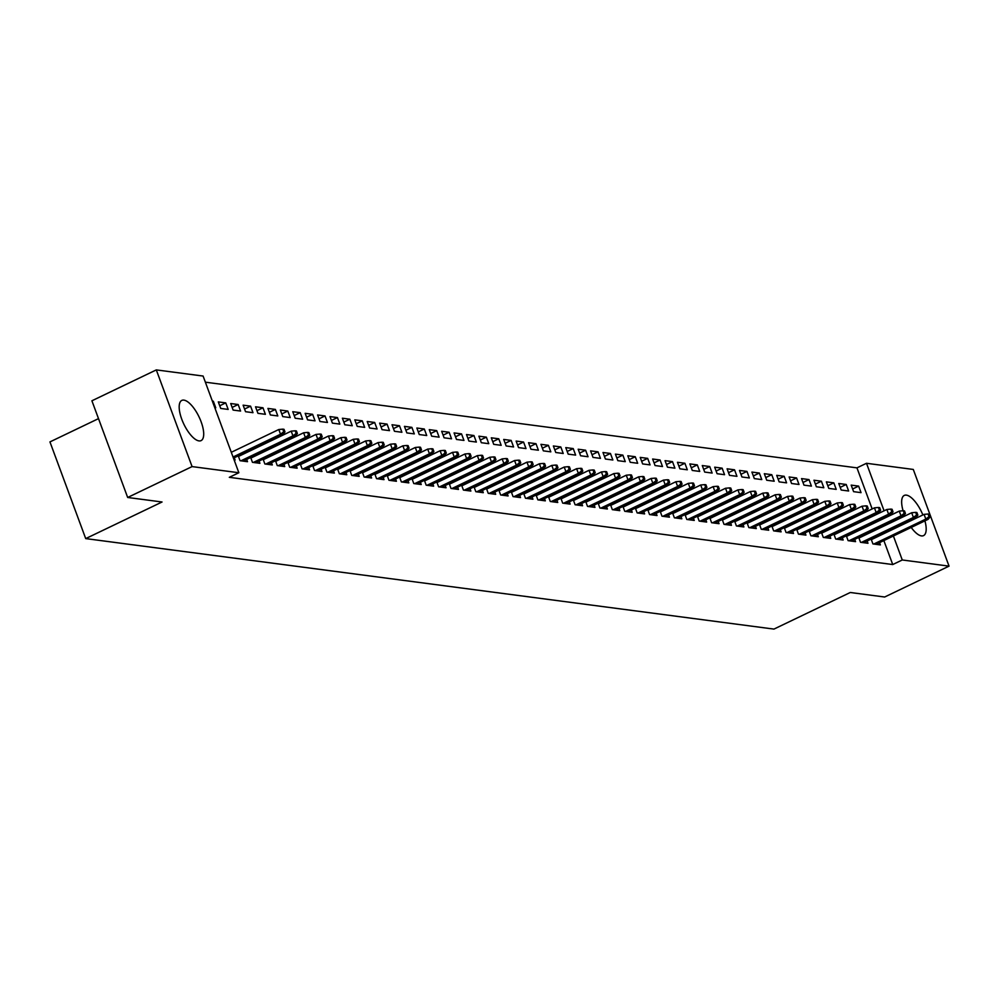 <?xml version="1.0" encoding="UTF-8"?>
<svg xmlns="http://www.w3.org/2000/svg" width="999" height="999" viewBox="0 0 999 999"><rect width="100%" height="100%" fill="white"/><g stroke="black" fill="none" stroke-linecap="round" stroke-linejoin="round"><path stroke-width="1.5" d="M924.924 520.879A22.29 8.417 -115.6 0 1 923.551 535.614A22.29 8.417 -115.6 0 1 921.453 535.901A22.29 8.417 -115.6 0 1 911.213 527.447M904.919 515.984A22.29 8.417 -115.6 0 1 904.42 514.722M903.084 510.751A22.29 8.417 -115.6 0 1 904.282 495.417A22.29 8.417 -115.6 0 1 906.38 495.129A22.29 8.417 -115.6 0 1 922.876 514.947M198.988 440.896A22.29 8.417 -115.6 0 1 182.742 421.703A22.29 8.417 -115.6 0 1 181.806 400.412A22.29 8.417 -115.6 0 1 183.903 400.124A22.29 8.417 -115.6 0 1 200.137 419.318A22.29 8.417 -115.6 0 1 201.086 440.609A22.29 8.417 -115.6 0 1 198.988 440.896M872.152 508.941L856.955 467.857L205.357 382.18M856.955 467.857L866.495 463.286L913.286 469.443L949.05 566.133L902.272 559.977L893.393 535.988M98.501 418.631L49.95 441.908L85.714 538.598L773.938 629.095L850.274 592.494L884.652 597.015L949.05 566.133M85.714 538.598L162.05 501.998L127.672 497.477L91.908 400.786L156.306 369.905L203.097 376.049L238.861 472.739L192.083 466.595L156.306 369.905M838.773 483.491L841.195 490.034L848.638 491.008L846.215 484.478L838.773 483.491M858.74 537.45L860.526 542.295L867.969 543.269L867.132 541.008M861.363 536.188L862.474 536.338M813.96 480.232L816.37 486.763L823.825 487.749L821.403 481.206L813.96 480.232M833.915 534.19L835.701 539.035L843.156 540.009L842.319 537.737M836.55 532.929L837.661 533.066M789.135 476.973L791.558 483.504L799 484.478L796.59 477.947L789.135 476.973M809.103 530.919L810.888 535.764L818.331 536.75L817.494 534.477M811.725 529.657L812.836 529.807M764.322 473.701L766.733 480.244L774.188 481.218L771.765 474.687L764.322 473.701M784.277 527.659L786.076 532.504L793.518 533.478L792.682 531.218M786.912 526.398L788.024 526.548M739.497 470.442L741.92 476.973L749.362 477.959L746.952 471.416L739.497 470.442M759.465 524.4L761.25 529.245L768.693 530.219L767.856 527.947M762.087 523.139L763.199 523.276M714.685 467.182L717.095 473.713L724.55 474.687L722.127 468.156L714.685 467.182M734.64 521.128L736.438 525.973L743.88 526.96L743.044 524.687M737.274 519.867L738.386 520.017M689.859 463.911L692.282 470.454L699.725 471.428L697.314 464.897L689.859 463.911M709.827 517.869L711.613 522.714L719.055 523.688L718.219 521.428M712.449 516.608L713.561 516.758M665.047 460.651L667.457 467.182L674.912 468.169L672.489 461.625L665.047 460.651M685.002 514.61L686.8 519.455L694.243 520.429L693.406 518.156M687.637 513.349L688.748 513.486M640.222 457.392L642.644 463.923L650.087 464.897L647.677 458.366L640.222 457.392M660.189 511.338L661.975 516.183L669.417 517.17L668.581 514.897M662.812 510.077L663.923 510.227M615.409 454.12L617.819 460.651L625.274 461.638L622.852 455.107L615.409 454.12M635.364 508.079L637.162 512.924L644.605 513.898L643.768 511.638M637.999 506.818L639.11 506.968M590.584 450.861L593.006 457.392L600.449 458.379L598.039 451.835L590.584 450.861M610.551 504.82L612.337 509.652L619.78 510.639L618.943 508.366M613.174 503.558L614.285 503.696M565.771 447.602L568.181 454.133L575.636 455.107L573.214 448.576L565.771 447.602M585.726 501.548L587.524 506.393L594.967 507.38L594.13 505.107M588.361 500.287L589.472 500.437M540.946 444.33L543.369 450.861L550.811 451.848L548.401 445.317L540.946 444.33M560.914 498.289L562.699 503.134L570.142 504.108L569.305 501.848M563.536 497.027L564.647 497.177M516.133 441.071L518.543 447.602L525.998 448.576L523.576 442.045L516.133 441.071M536.088 495.029L537.887 499.862L545.329 500.849L544.492 498.576M538.723 493.768L539.835 493.906M491.308 437.812L493.731 444.343L501.173 445.317L498.763 438.786L491.308 437.812M511.276 491.758L513.061 496.603L520.504 497.589L519.667 495.317M513.898 490.497L515.009 490.646M466.496 434.54L468.906 441.071L476.361 442.058L473.938 435.527L466.496 434.54M486.451 488.499L488.249 493.344L495.691 494.318L494.855 492.057M489.085 487.237L490.197 487.387M441.67 431.281L444.093 437.812L451.536 438.786L449.125 432.255L441.67 431.281M461.638 485.239L463.424 490.072L470.866 491.058L470.029 488.786M464.26 483.978L465.372 484.115M416.858 428.022L419.268 434.553L426.723 435.527L424.3 428.996L416.858 428.022M436.813 481.968L438.611 486.813L446.053 487.787L445.217 485.526M439.448 480.706L440.559 480.856M392.033 424.75L394.455 431.281L401.898 432.267L399.488 425.736L392.033 424.75M412 478.708L413.786 483.553L421.228 484.527L420.392 482.267M414.622 477.447L415.734 477.597M367.22 421.491L369.63 428.022L377.085 428.996L374.662 422.465L367.22 421.491M387.175 475.449L388.973 480.282L396.416 481.268L395.579 478.996M389.81 474.175L390.921 474.325M342.395 418.219L344.817 424.762L352.26 425.736L349.85 419.205L342.395 418.219M362.362 472.177L364.148 477.023L371.591 477.997L370.754 475.736M364.985 470.916L366.096 471.066M317.582 414.96L319.992 421.491L327.447 422.477L325.025 415.946L317.582 414.96M337.537 468.918L339.335 473.763L346.778 474.737L345.941 472.477M340.172 467.657L341.283 467.807M292.757 411.7L295.18 418.231L302.622 419.205L300.212 412.674L292.757 411.7M312.724 465.646L314.51 470.492L321.953 471.478L321.116 469.205M315.347 464.385L316.471 464.535M267.944 408.429L270.367 414.972L277.809 415.946L275.387 409.415L267.944 408.429M287.899 462.387L289.698 467.232L297.14 468.206L296.303 465.946M290.534 461.126L291.646 461.276M243.119 405.169L245.542 411.7L252.984 412.687L250.574 406.156L243.119 405.169M263.087 459.128L264.872 463.973L272.315 464.947L271.478 462.674M265.709 457.867L266.833 458.004M218.306 401.91L220.729 408.441L228.172 409.415L225.749 402.884L218.306 401.91M238.262 455.856L240.06 460.701L247.502 461.688L246.666 459.415M240.896 454.595L242.008 454.745M238.861 472.739L229.32 477.322L892.731 564.547L883.853 540.571M234.116 459.927L235.09 460.052L234.253 457.779M212.375 401.123L213.349 401.248L215.759 407.792L214.785 407.654M250.674 457.492L252.46 462.337L259.915 463.311L259.078 461.051M253.309 456.231L254.42 456.381M230.719 403.534L233.129 410.077L240.584 411.051L238.162 404.52L230.719 403.534M275.499 460.751L277.285 465.596L284.727 466.583L283.891 464.31M278.122 459.49L279.233 459.64M255.532 406.805L257.954 413.336L265.397 414.31L262.974 407.779L255.532 406.805M300.312 464.023L302.098 468.868L309.553 469.842L308.716 467.582M302.947 462.762L304.058 462.899M280.357 410.065L282.767 416.595L290.222 417.582L287.799 411.051L280.357 410.065M325.125 467.282L326.923 472.127L334.365 473.101L333.529 470.841M327.759 466.021L328.871 466.171M305.17 413.324L307.592 419.867L315.035 420.841L312.612 414.31L305.17 413.324M349.95 470.554L351.735 475.387L359.19 476.373L358.354 474.1M352.585 469.28L353.696 469.43M329.995 416.595L332.405 423.126L339.847 424.1L337.437 417.57L329.995 416.595M374.762 473.813L376.561 478.658L384.003 479.632L383.166 477.372M377.397 472.552L378.509 472.702M354.807 419.855L357.23 426.386L364.672 427.372L362.25 420.841L354.807 419.855M399.588 477.072L401.373 481.918L408.828 482.892L407.992 480.631M402.222 475.811L403.334 475.961M379.632 423.126L382.043 429.657L389.485 430.631L387.075 424.1L379.632 423.126M424.4 480.344L426.198 485.177L433.641 486.163L432.804 483.891M427.035 479.083L428.146 479.22M404.445 426.386L406.868 432.917L414.31 433.891L411.888 427.36L404.445 426.386M449.225 483.603L451.011 488.449L458.466 489.423L457.617 487.162M451.86 482.342L452.972 482.492M429.27 429.645L431.68 436.176L439.123 437.162L436.713 430.631L429.27 429.645M474.038 486.863L475.836 491.708L483.279 492.682L482.442 490.422M476.673 485.601L477.784 485.751M454.083 432.917L456.506 439.448L463.948 440.422L461.526 433.891L454.083 432.917M498.863 490.134L500.649 494.967L508.104 495.954L507.255 493.681M501.498 488.873L502.609 489.011M478.908 436.176L481.318 442.707L488.761 443.681L486.351 437.15L478.908 436.176M523.676 493.394L525.474 498.239L532.917 499.213L532.08 496.953M526.311 492.132L527.422 492.282M503.721 439.435L506.143 445.966L513.586 446.953L511.163 440.422L503.721 439.435M548.501 496.653L550.287 501.498L557.742 502.485L556.893 500.212M551.136 495.392L552.247 495.541M528.546 442.707L530.956 449.238L538.399 450.212L535.988 443.681L528.546 442.707M573.314 499.925L575.112 504.757L582.554 505.744L581.718 503.471M575.948 498.663L577.06 498.801M553.359 445.966L555.781 452.497L563.224 453.484L560.801 446.94L553.359 445.966M598.139 503.184L599.924 508.029L607.38 509.003L606.53 506.743M600.774 501.923L601.885 502.072M578.184 449.225L580.594 455.756L588.036 456.743L585.626 450.212L578.184 449.225M622.951 506.443L624.75 511.288L632.192 512.275L631.356 510.002M625.586 505.182L626.698 505.332M602.996 452.497L605.419 459.028L612.862 460.002L610.439 453.471L602.996 452.497M647.777 509.715L649.562 514.56L657.017 515.534L656.168 513.261M650.411 508.454L651.523 508.591M627.822 455.756L630.232 462.287L637.674 463.274L635.264 456.73L627.822 455.756M672.589 512.974L674.387 517.819L681.83 518.793L680.993 516.533M675.224 511.713L676.335 511.863M652.634 459.016L655.057 465.546L662.499 466.533L660.077 460.002L652.634 459.016M697.414 516.233L699.2 521.078L706.655 522.065L705.806 519.792M700.049 514.972L701.161 515.122M677.459 462.287L679.869 468.818L687.312 469.792L684.902 463.261L677.459 462.287M722.227 519.505L724.025 524.35L731.468 525.324L730.631 523.051M724.862 518.244L725.973 518.381M702.272 465.546L704.695 472.077L712.137 473.064L709.715 466.521L702.272 465.546M747.052 522.764L748.838 527.609L756.293 528.583L755.444 526.323M749.675 521.503L750.798 521.653M727.097 468.806L729.507 475.349L736.95 476.323L734.54 469.792L727.097 468.806M771.865 526.023L773.663 530.869L781.106 531.855L780.269 529.582M774.5 524.762L775.611 524.912M751.91 472.077L754.332 478.608L761.775 479.582L759.352 473.051L751.91 472.077M796.69 529.295L798.476 534.14L805.931 535.114L805.082 532.842M799.312 528.034L800.436 528.171M776.735 475.337L779.145 481.868L786.588 482.854L784.178 476.311L776.735 475.337M821.503 532.554L823.301 537.4L830.743 538.374L829.907 536.113M824.138 531.293L825.249 531.443M801.548 478.596L803.97 485.139L811.413 486.113L808.99 479.582L801.548 478.596M846.328 535.814L848.114 540.659L855.556 541.645L854.719 539.373M848.95 534.552L850.074 534.702M826.36 481.868L828.783 488.399L836.225 489.373L833.815 482.842L826.36 481.868M871.14 539.085L872.939 543.931L880.381 544.905L879.545 542.632M873.775 537.824L874.887 537.962M851.185 485.127L853.608 491.658L861.051 492.644L858.628 486.101L851.185 485.127M884.078 510.814L866.495 463.286M127.672 497.477L192.083 466.595M892.731 564.547L902.272 559.977M212.562 401.635L213.349 401.248M219.73 405.769L225.749 402.884M232.143 407.405L238.162 404.52M244.555 409.041L250.574 406.156M256.968 410.664L262.974 407.779M269.368 412.3L275.387 409.415M281.78 413.936L287.799 411.051M294.193 415.559L300.212 412.674M306.606 417.195L312.612 414.31M319.006 418.831L325.025 415.946M331.418 420.454L337.437 417.57M343.831 422.09L349.85 419.205M356.243 423.726L362.25 420.841M368.643 425.349L374.662 422.465M381.056 426.985L387.075 424.1M393.469 428.621L399.488 425.736M405.881 430.244L411.888 427.36M418.281 431.88L424.3 428.996M430.694 433.516L436.713 430.631M443.106 435.139L449.125 432.255M455.519 436.775L461.526 433.891M467.919 438.411L473.938 435.527M480.332 440.035L486.351 437.15M492.744 441.67L498.763 438.786M505.157 443.306L511.163 440.422M517.557 444.93L523.576 442.045M529.97 446.565L535.988 443.681M542.382 448.201L548.401 445.317M554.795 449.825L560.801 446.94M567.195 451.461L573.214 448.576M579.607 453.096L585.626 450.212M592.02 454.72L598.039 451.835M604.432 456.356L610.439 453.471M616.833 457.992L622.852 455.107M629.245 459.615L635.264 456.73M641.658 461.251L647.677 458.366M654.07 462.887L660.077 460.002M666.47 464.51L672.489 461.625M678.883 466.146L684.902 463.261M691.296 467.782L697.314 464.897M703.708 469.405L709.715 466.521M716.108 471.041L722.127 468.156M728.521 472.677L734.54 469.792M740.933 474.3L746.952 471.416M753.333 475.936L759.352 473.051M765.746 477.572L771.765 474.687M778.159 479.195L784.178 476.311M790.571 480.831L796.59 477.947M802.971 482.467L808.99 479.582M815.384 484.103L821.403 481.206M827.796 485.726L833.815 482.842M840.209 487.362L846.215 484.478M852.609 488.998L858.628 486.101M283.741 431.755L284.977 431.918L284.016 429.308L282.779 429.145L283.741 431.755L280.532 434.228L282.767 434.515L233.466 458.166M233.042 457.005L280.532 434.228L278.796 429.52L231.293 452.297M282.779 429.145L278.796 429.52M282.767 434.515L284.977 431.918M296.154 433.391L297.39 433.554L296.428 430.944L295.18 430.781L296.154 433.391L292.944 435.864L295.18 436.151L243.132 461.113M240.896 460.814L292.944 435.864L291.196 431.156L238.474 456.443M295.18 430.781L291.196 431.156M295.18 436.151L297.39 433.554M308.566 435.027L309.802 435.189L308.841 432.579L307.592 432.405L308.566 435.027L305.344 437.487L307.58 437.787L255.544 462.737M253.309 462.45L305.344 437.487L303.609 432.792L250.886 458.066M307.592 432.405L303.609 432.792M307.58 437.787L309.802 435.189M320.966 436.65L322.215 436.813L321.241 434.203L320.005 434.041L320.966 436.65L317.757 439.123L319.992 439.423L267.957 464.373M265.722 464.085L317.757 439.123L316.021 434.415L263.299 459.702M320.005 434.041L316.021 434.415M319.992 439.423L322.215 436.813M333.379 438.286L334.615 438.449L333.654 435.839L332.417 435.676L333.379 438.286L330.169 440.759L332.405 441.046L280.357 466.009M278.134 465.709L330.169 440.759L328.434 436.051L275.712 461.338M332.417 435.676L328.434 436.051M332.405 441.046L334.615 438.449M345.791 439.922L347.028 440.084L346.066 437.475L344.817 437.3L345.791 439.922L342.582 442.382L344.817 442.682L292.769 467.632M290.534 467.345L342.582 442.382L340.834 437.687L288.112 462.962M344.817 437.3L340.834 437.687M344.817 442.682L347.028 440.084M358.204 441.546L359.44 441.72L358.479 439.098L357.23 438.936L358.204 441.546L354.982 444.018L357.217 444.318L305.182 469.268M302.947 468.981L354.982 444.018L353.246 439.31L300.524 464.597M357.23 438.936L353.246 439.31M357.217 444.318L359.44 441.72M370.604 443.181L371.853 443.344L370.879 440.734L369.642 440.571L370.604 443.181L367.395 445.654L369.63 445.941L317.595 470.904M315.359 470.604L367.395 445.654L365.659 440.946L312.937 466.233M369.642 440.571L365.659 440.946M369.63 445.941L371.853 443.344M383.017 444.817L384.253 444.98L383.291 442.37L382.055 442.207L383.017 444.817L379.807 447.277L382.043 447.577L329.995 472.527M327.772 472.24L379.807 447.277L378.072 442.582L325.349 467.857M382.055 442.207L378.072 442.582M382.043 447.577L384.253 444.98M395.429 446.441L396.665 446.615L395.704 443.993L394.455 443.831L395.429 446.441L392.22 448.913L394.455 449.213L342.407 474.163M340.172 473.876L392.22 448.913L390.472 444.205L337.749 469.493M394.455 443.831L390.472 444.205M394.455 449.213L396.665 446.615M407.842 448.076L409.078 448.239L408.116 445.629L406.868 445.467L407.842 448.076L404.62 450.549L406.855 450.836L354.82 475.799M352.585 475.499L404.62 450.549L402.884 445.841L350.162 471.128M406.868 445.467L402.884 445.841M406.855 450.836L409.078 448.239M420.242 449.712L421.491 449.875L420.517 447.265L419.28 447.102L420.242 449.712L417.033 452.172L419.268 452.472L367.232 477.422M364.997 477.135L417.033 452.172L415.297 447.477L362.575 472.752M419.28 447.102L415.297 447.477M419.268 452.472L421.491 449.875M432.654 451.336L433.891 451.511L432.929 448.888L431.693 448.726L432.654 451.336L429.445 453.808L431.68 454.108L379.632 479.058M377.397 478.771L429.445 453.808L427.709 449.1L374.987 474.388M431.693 448.726L427.709 449.1M431.68 454.108L433.891 451.511M445.067 452.972L446.303 453.134L445.342 450.524L444.093 450.362L445.067 452.972L441.858 455.444L444.093 455.731L392.045 480.694M389.81 480.394L441.858 455.444L440.109 450.736L387.387 476.024M444.093 450.362L440.109 450.736M444.093 455.731L446.303 453.134M457.48 454.607L458.716 454.77L457.742 452.16L456.506 451.998L457.48 454.607L454.258 457.067L456.493 457.367L404.458 482.317M402.222 482.03L454.258 457.067L452.522 452.372L399.8 477.647M456.506 451.998L452.522 452.372M456.493 457.367L458.716 454.77M469.88 456.231L471.128 456.406L470.154 453.783L468.918 453.621L469.88 456.231L466.67 458.703L468.906 459.003L416.87 483.953M414.635 483.666L466.67 458.703L464.935 453.996L412.212 479.283M468.918 453.621L464.935 453.996M468.906 459.003L471.128 456.406M482.292 457.867L483.528 458.029L482.567 455.419L481.331 455.257L482.292 457.867L479.083 460.339L481.318 460.626L429.27 485.589M427.035 485.289L479.083 460.339L477.347 455.631L424.625 480.919M481.331 455.257L477.347 455.631M481.318 460.626L483.528 458.029M494.705 459.503L495.941 459.665L494.98 457.055L493.731 456.893L494.705 459.503L491.496 461.963L493.731 462.262L441.683 487.212M439.448 486.925L491.496 461.963L489.747 457.267L437.025 482.542M493.731 456.893L489.747 457.267M493.731 462.262L495.941 459.665M507.117 461.138L508.354 461.301L507.38 458.678L506.143 458.516L507.117 461.138L503.896 463.598L506.131 463.898L454.095 488.848M451.86 488.561L503.896 463.598L502.16 458.891L449.438 484.178M506.143 458.516L502.16 458.891M506.131 463.898L508.354 461.301M519.517 462.762L520.766 462.924L519.792 460.314L518.556 460.152L519.517 462.762L516.308 465.234L518.543 465.522L466.508 490.484M464.273 490.184L516.308 465.234L514.572 460.527L461.85 485.814M518.556 460.152L514.572 460.527M518.543 465.522L520.766 462.924M531.93 464.398L533.166 464.56L532.205 461.95L530.968 461.788L531.93 464.398L528.721 466.858L530.956 467.157L478.908 492.107M476.673 491.82L528.721 466.858L526.985 462.162L474.263 487.437M530.968 461.788L526.985 462.162M530.956 467.157L533.166 464.56M544.343 466.034L545.579 466.196L544.617 463.573L543.369 463.411L544.343 466.034L541.133 468.494L543.369 468.793L491.321 493.743M489.085 493.456L541.133 468.494L539.385 463.786L486.663 489.073M543.369 463.411L539.385 463.786M543.369 468.793L545.579 466.196M556.743 467.657L557.991 467.819L557.017 465.209L555.781 465.047L556.743 467.657L553.533 470.129L555.769 470.417L503.733 495.379M501.498 495.079L553.533 470.129L551.798 465.422L499.075 490.709M555.781 465.047L551.798 465.422M555.769 470.417L557.991 467.819M569.155 469.293L570.404 469.455L569.43 466.845L568.194 466.683L569.155 469.293L565.946 471.753L568.181 472.052L516.146 497.015M513.911 496.715L565.946 471.753L564.21 467.057L511.488 492.332M568.194 466.683L564.21 467.057M568.181 472.052L570.404 469.455M581.568 470.929L582.804 471.091L581.843 468.469L580.606 468.306L581.568 470.929L578.359 473.389L580.594 473.688L528.546 498.638M526.311 498.351L578.359 473.389L576.623 468.681L523.901 493.968M580.606 468.306L576.623 468.681M580.594 473.688L582.804 471.091M593.98 472.552L595.217 472.714L594.255 470.104L593.006 469.942L593.98 472.552L590.771 475.024L592.994 475.312L540.958 500.274M538.723 499.975L590.771 475.024L589.023 470.317L536.301 495.604M593.006 469.942L589.023 470.317M592.994 475.312L595.217 472.714M606.381 474.188L607.629 474.35L606.655 471.74L605.419 471.578L606.381 474.188L603.171 476.648L605.406 476.948L553.371 501.91M551.136 501.61L603.171 476.648L601.435 471.953L548.713 497.24M605.419 471.578L601.435 471.953M605.406 476.948L607.629 474.35M618.793 475.824L620.042 475.986L619.068 473.364L617.832 473.201L618.793 475.824L615.584 478.284L617.819 478.583L565.784 503.533M563.548 503.246L615.584 478.284L613.848 473.576L561.126 498.863M617.832 473.201L613.848 473.576M617.819 478.583L620.042 475.986M631.206 477.447L632.442 477.609L631.48 475L630.244 474.837L631.206 477.447L627.996 479.92L630.232 480.207L578.184 505.169M575.948 504.87L627.996 479.92L626.261 475.212L573.526 500.499M630.244 474.837L626.261 475.212M630.232 480.207L632.442 477.609M643.618 479.083L644.855 479.245L643.893 476.635L642.644 476.473L643.618 479.083L640.409 481.543L642.632 481.843L590.596 506.805M588.361 506.505L640.409 481.543L638.661 476.848L585.938 502.135M642.644 476.473L638.661 476.848M642.632 481.843L644.855 479.245M656.018 480.719L657.267 480.881L656.293 478.259L655.057 478.096L656.018 480.719L652.809 483.179L655.044 483.479L603.009 508.429M600.774 508.141L652.809 483.179L651.073 478.471L598.351 503.758M655.057 478.096L651.073 478.471M655.044 483.479L657.267 480.881M668.431 482.342L669.68 482.505L668.706 479.895L667.469 479.732L668.431 482.342L665.222 484.815L667.457 485.102L615.421 510.064M613.186 509.765L665.222 484.815L663.486 480.107L610.764 505.394M667.469 479.732L663.486 480.107M667.457 485.102L669.68 482.505M680.843 483.978L682.08 484.14L681.118 481.53L679.882 481.368L680.843 483.978L677.634 486.451L679.869 486.738L627.822 511.7M625.586 511.401L677.634 486.451L675.886 481.743L623.164 507.03M679.882 481.368L675.886 481.743M679.869 486.738L682.08 484.14M693.256 485.614L694.492 485.776L693.531 483.154L692.282 482.992L693.256 485.614L690.047 488.074L692.27 488.374L640.234 513.324M637.999 513.036L690.047 488.074L688.299 483.366L635.576 508.653M692.282 482.992L688.299 483.366M692.27 488.374L694.492 485.776M705.656 487.237L706.905 487.4L705.931 484.79L704.695 484.627L705.656 487.237L702.447 489.71L704.682 489.997L652.647 514.96M650.411 514.66L702.447 489.71L700.711 485.002L647.989 510.289M704.695 484.627L700.711 485.002M704.682 489.997L706.905 487.4M718.069 488.873L719.317 489.035L718.343 486.426L717.107 486.263L718.069 488.873L714.859 491.346L717.095 491.633L665.047 516.595M662.824 516.296L714.859 491.346L713.124 486.638L660.401 511.925M717.107 486.263L713.124 486.638M717.095 491.633L719.317 489.035M730.481 490.509L731.718 490.671L730.756 488.049L729.507 487.887L730.481 490.509L727.272 492.969L729.507 493.269L677.459 518.219M675.224 517.932L727.272 492.969L725.524 488.274L672.802 513.548M729.507 487.887L725.524 488.274M729.507 493.269L731.718 490.671M742.894 492.132L744.13 492.295L743.169 489.685L741.92 489.522L742.894 492.132L739.685 494.605L741.907 494.892L689.872 519.855M687.637 519.555L739.685 494.605L737.936 489.897L685.214 515.184M741.92 489.522L737.936 489.897M741.907 494.892L744.13 492.295M755.294 493.768L756.543 493.931L755.569 491.321L754.332 491.158L755.294 493.768L752.085 496.241L754.32 496.528L702.285 521.49M700.049 521.191L752.085 496.241L750.349 491.533L697.627 516.82M754.332 491.158L750.349 491.533M754.32 496.528L756.543 493.931M767.707 495.404L768.955 495.566L767.981 492.944L766.745 492.782L767.707 495.404L764.497 497.864L766.733 498.164L714.685 523.114M712.462 522.827L764.497 497.864L762.761 493.169L710.039 518.444M766.745 492.782L762.761 493.169M766.733 498.164L768.955 495.566M780.119 497.027L781.355 497.19L780.394 494.58L779.145 494.418L780.119 497.027L776.91 499.5L779.145 499.787L727.097 524.75M724.862 524.45L776.91 499.5L775.162 494.792L722.439 520.079M779.145 494.418L775.162 494.792M779.145 499.787L781.355 497.19M792.532 498.663L793.768 498.826L792.806 496.216L791.558 496.053L792.532 498.663L789.322 501.136L791.545 501.423L739.51 526.386M737.274 526.086L789.322 501.136L787.574 496.428L734.852 521.715M791.558 496.053L787.574 496.428M791.545 501.423L793.768 498.826M804.932 500.299L806.181 500.462L805.206 497.839L803.97 497.677L804.932 500.299L801.722 502.759L803.958 503.059L751.922 528.009M749.687 527.722L801.722 502.759L799.987 498.064L747.264 523.339M803.97 497.677L799.987 498.064M803.958 503.059L806.181 500.462M817.344 501.923L818.581 502.085L817.619 499.475L816.383 499.313L817.344 501.923L814.135 504.395L816.37 504.682L764.322 529.645M762.1 529.345L814.135 504.395L812.399 499.687L759.677 524.975M816.383 499.313L812.399 499.687M816.37 504.682L818.581 502.085M829.757 503.558L830.993 503.721L830.032 501.111L828.783 500.949L829.757 503.558L826.548 506.031L828.783 506.318L776.735 531.281M774.5 530.981L826.548 506.031L824.799 501.323L772.077 526.61M828.783 500.949L824.799 501.323M828.783 506.318L830.993 503.721M842.169 505.194L843.406 505.357L842.444 502.734L841.195 502.572L842.169 505.194L838.96 507.654L841.183 507.954L789.148 532.904M786.912 532.617L838.96 507.654L837.212 502.959L784.49 528.234M841.195 502.572L837.212 502.959M841.183 507.954L843.406 505.357M854.57 506.818L855.818 506.98L854.844 504.37L853.608 504.208L854.57 506.818L851.36 509.29L853.596 509.577L801.56 534.54M799.325 534.24L851.36 509.29L849.625 504.582L796.902 529.87M853.608 504.208L849.625 504.582M853.596 509.577L855.818 506.98M866.982 508.454L868.218 508.616L867.257 506.006L866.021 505.844L866.982 508.454L863.773 510.926L866.008 511.213L813.96 536.176M811.737 535.876L863.773 510.926L862.037 506.218L809.315 531.505M866.021 505.844L862.037 506.218M866.008 511.213L868.218 508.616M879.395 510.089L880.631 510.252L879.669 507.642L878.421 507.467L879.395 510.089L876.185 512.549L878.421 512.849L826.373 537.799M824.138 537.512L876.185 512.549L874.437 507.854L821.715 533.129M878.421 507.467L874.437 507.854M878.421 512.849L880.631 510.252M891.807 511.713L893.044 511.875L892.082 509.265L890.833 509.103L891.807 511.713L888.586 514.185L890.821 514.473L838.785 539.435M836.55 539.135L888.586 514.185L886.85 509.478L834.128 534.765M890.833 509.103L886.85 509.478M890.821 514.473L893.044 511.875M904.207 513.349L905.456 513.511L904.482 510.901L903.246 510.739L904.207 513.349L900.998 515.821L903.233 516.108L851.198 541.071M848.963 540.771L900.998 515.821L899.262 511.113L846.54 536.401M903.246 510.739L899.262 511.113M903.233 516.108L905.456 513.511M916.62 514.985L917.856 515.147L916.895 512.537L915.658 512.362L916.62 514.985L913.411 517.445L915.646 517.744L863.598 542.694M861.375 542.407L913.411 517.445L911.675 512.749L858.953 538.024M915.658 512.362L911.675 512.749M915.646 517.744L917.856 515.147M929.033 516.608L930.269 516.77L929.307 514.16L928.059 513.998L929.033 516.608L925.823 519.08L928.059 519.368L876.011 544.33M873.775 544.043L925.823 519.08L924.075 514.373L871.353 539.66M928.059 513.998L924.075 514.373M928.059 519.368L930.269 516.77"/></g></svg>
